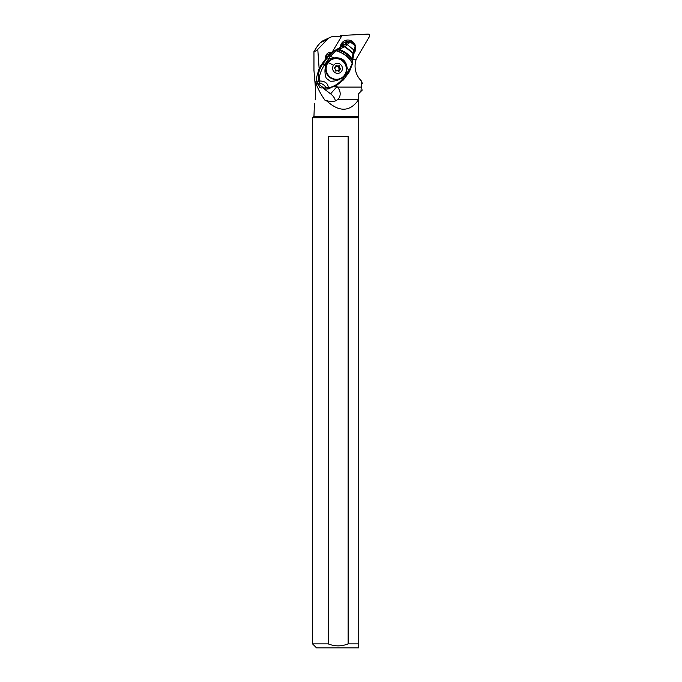 <?xml version="1.0" encoding="UTF-8"?>
<svg xmlns="http://www.w3.org/2000/svg" width="682" height="682" viewBox="0 0 682 682"><rect width="100%" height="100%" fill="white"/><g stroke="black" fill="none" stroke-linecap="round" stroke-linejoin="round"><path stroke-width="1.02" d="M328.195 643.868C334.836 646.519 341.477 646.519 348.127 643.868L348.127 136.519L328.195 136.519L328.195 643.868L312.544 643.868L316.576 647.9L358.741 647.9L358.741 643.868L358.741 647.9M314.411 103.69L313.959 116.349L358.741 116.349L358.741 93.605L358.741 99.282L338.025 99.282L339.022 98.072C340.957 94.534 340.471 90.868 337.573 87.091L361.264 87.091L360.957 91.388L362.364 89.973M358.741 116.349L358.741 643.868L348.127 643.868M338.408 98.881L338.025 99.282C335.118 101.678 331.588 102.189 327.445 100.817L325.919 100.211L325.212 100.595C320.821 94.346 317.642 88.328 315.664 82.531L316.491 79.76M358.741 93.605L360.957 91.388M322.936 87.398L322.526 87.722L330.6 93.835A8.065 4.288 -138.6 0 1 335.305 100.945M330.6 93.835L336.993 86.588L337.573 87.091M358.741 99.47C349.977 112.198 339.039 112.445 325.919 100.211M319.142 68.797L317.778 49.36C315.263 51.389 313.993 52.13 313.959 51.585L317.497 46.018L320.387 42.659L323.183 40.639M352.671 59.649L356.166 59.462A20.17 19.548 65 0 0 361.477 81.022L362.364 83.605M361.477 81.022L361.264 87.091M313.959 70.391L315.536 89.129L315.246 99.743C313.652 107.193 313.652 107.193 315.246 99.743M315.664 82.531L318.716 84.832L318.971 84.406M336.993 86.588L336.183 85.975M331.367 52.531A5.047 4.885 65 0 0 325.817 58.737M317.855 49.3L327.292 39.437A10.085 9.77 -115 0 1 333.668 36.513L341.631 36.155L332.39 51.806M329.108 54.458A5.047 4.885 65 0 0 328.912 54.372L330.276 53.418M326.78 54.125A5.047 4.885 -115 0 1 328.997 54.645M326.61 57.663L326.806 54.125M328.912 54.372L329.167 53.929M348.101 42.361A6.811 6.598 65 0 0 345.373 42.071M344.316 44.569L342.228 44.321M347.488 42.668A6.402 6.206 65 0 0 343.378 43.068M322.62 87.16L322.364 87.518A2.523 2.447 -115 0 1 321.853 88.038M322.526 87.722L322.211 87.927C320.199 88.157 319.031 87.126 318.716 84.832M313.959 116.349L312.544 117.764L358.741 117.764M331.844 59.539L331.307 59.786A10.392 10.068 65 0 0 327.957 75.651A10.392 10.068 65 0 0 340.105 78.609L340.642 78.362A10.392 10.068 -115 0 1 328.025 62.718A10.392 10.068 -115 0 1 344.001 62.497A10.392 10.068 -115 0 1 340.642 78.362M341.503 71.38A5.047 4.885 -115 0 1 334.649 72.36A5.047 4.885 -115 0 1 333.524 65.336A5.047 4.885 -115 0 1 340.378 64.355A5.047 4.885 -115 0 1 341.503 71.38M334.521 68.413A1.696 1.645 -115 0 1 335.442 70.502A0.46 0.443 65 0 0 336.132 71.03A1.696 1.645 -115 0 1 338.349 71.303A0.46 0.443 65 0 0 339.125 70.971A1.696 1.645 -115 0 1 340.42 69.155A0.46 0.443 65 0 0 340.506 68.294A1.696 1.645 -115 0 1 339.585 66.205A0.46 0.443 65 0 0 338.894 65.685A1.696 1.645 -115 0 1 336.686 65.404A0.46 0.443 65 0 0 335.911 65.745A1.696 1.645 -115 0 1 334.606 67.552A0.46 0.443 65 0 0 334.521 68.413M335.911 66.077A1.696 1.645 65 0 0 337.633 66.307L338.63 65.839M338.153 66.06A0.46 0.443 -115 0 1 338.596 66.666A1.696 1.645 65 0 0 339.508 68.763A0.46 0.443 -115 0 1 339.704 69.436M340.045 69.274L339.056 69.743A1.696 1.645 65 0 0 338.127 71.09M355.254 45.83L350.25 41.96L347.334 44.654L353.941 50.059L355.254 45.83L355.382 46.819M355.254 45.745L354.631 44.134L351.895 42.003L349.269 41.841L352.441 42.42M349.499 41.764L350.25 41.96M351.392 41.841L349.619 41.738M342.074 46.282L348.962 41.96L350.173 41.977L348.434 42.199A30.255 29.317 65 0 0 342.074 46.282A24.202 23.452 -115 0 1 340.71 47.356L340.079 47.834A24.202 23.452 -115 0 1 337.556 49.274M345.476 43.887L347.334 44.654L345.118 46.564L353.003 52.821A3.879 1.27 24.7 0 1 353.847 54.228A3.879 1.27 24.7 0 1 353.839 54.253A3.887 1.27 -155.7 0 0 352.995 52.872L345.024 46.623A3.879 1.415 -136 0 0 342.714 45.95M354.708 51.252A3.487 0.844 -155.9 0 0 354.81 51.116A3.487 0.844 -155.9 0 0 353.941 50.059L353.003 52.821M353.549 54.875A3.921 1.313 -157.9 0 0 353.685 54.671A3.921 1.313 -157.9 0 0 352.892 53.349L352.372 59.607A4.032 1.5 3 0 1 352.637 60.178L352.432 63.946L349.397 71.729A4.032 1.202 -145 0 0 349.389 71.755A4.032 1.202 -145 0 0 349.099 70.647L352.21 63.247C349.082 57.305 343.668 53.119 335.97 50.707L330.267 56.333A4.032 1.219 -145 0 0 328.528 56.112L327.309 56.683L321.35 64.79A20.17 19.548 65 0 0 318.537 70.502L316.346 78.208A20.17 19.548 65 0 0 316.806 81.525A4.032 3.913 65 0 0 318.341 83.929L320.037 83.136A4.032 3.913 -115 0 1 318.494 80.732A4.032 0.955 -8.3 0 0 319.133 80.953L320.037 83.136C322.995 84.099 324.896 85.54 325.757 87.466L328.306 87.901C328.102 83.332 325.05 81.022 319.133 80.953C319.159 75.642 320.864 70.442 324.24 65.344L322.671 64.176C319.057 69.206 317.659 74.73 318.494 80.732L316.806 81.525M352.492 61.815L352.381 61.013C349.525 55.762 344.683 52.028 337.829 49.829L339.073 49.385C345.211 51.534 349.644 54.944 352.372 59.607L352.287 64.304M352.244 63.008L352.321 64.048L352.244 63.008C349.15 57.126 343.796 52.991 336.166 50.596L337.795 49.837L336.635 49.658L334.743 50.502A20.17 19.548 65 0 0 327.309 56.683M324.24 65.344L330.241 56.367A4.032 1.211 -145 0 0 328.511 56.146L328.519 56.129A4.032 1.211 35 0 1 330.25 56.359L334.316 57.91C341.818 57.194 346.064 60.417 347.07 67.578L349.09 70.655A4.032 1.202 35 0 1 349.38 71.763L349.389 71.755M331.256 58.925A11.091 10.75 -115 0 1 345.177 74.798L346.729 70.962L347.07 67.603M330.241 56.367L334.316 57.91L330.855 59.129L327.667 61.602L325.766 65.574C324.555 69.794 324.717 74.014 326.235 78.234L330.165 81.192C334.751 81.448 338.843 80.22 342.458 77.509L342.961 77.066L343.515 77.884L342.483 79.155C338.639 83.741 333.916 86.657 328.306 87.901L335.493 86.324L343.43 79.896L342.483 79.155M331.392 58.865L327.198 57.996A39.062 4.612 127.1 0 1 323.183 63.503A14.885 1.765 127.1 0 1 322.816 63.989L321.35 64.79M347.07 67.578L349.099 70.647L343.515 77.884L344.325 78.754L335.493 86.316M349.286 71.832L349.124 70.613M342.799 45.882A3.87 1.407 44.2 0 1 345.118 46.564L342.628 46.026L334.794 50.502L336.166 50.596L334.564 50.621L328.528 56.112A10.435 1.228 -52.9 0 1 328.519 56.129A29.087 3.436 127.1 0 1 327.198 57.996M352.381 60.826C349.551 55.643 344.76 51.96 337.999 49.769L336.814 49.59L337.795 49.837M344.939 46.683L339.073 49.385L336.814 49.59M353.813 54.313A3.887 1.27 -155.7 0 0 353.83 54.262L353.796 54.355A3.896 1.27 23.7 0 0 352.969 52.974L344.717 46.828L342.475 46.154M342.543 46.103L344.802 46.777L352.918 53.247A3.913 1.304 22.5 0 1 353.719 54.577A3.913 1.304 22.5 0 1 353.702 54.628M345.177 74.798L342.961 77.066M346.729 70.962L348.127 73.52L344.325 78.754M342.458 77.509L343.941 79.274M326.755 89.061L328.443 88.268A4.032 3.913 -115 0 1 325.757 87.466L324.069 88.259A4.032 3.913 65 0 0 326.755 89.061A20.17 19.548 65 0 0 329.969 88.532M324.069 88.259L318.341 83.929M340.233 36.163L340.395 35.89A0.81 0.784 -115 0 1 341.009 35.515L367.982 34.1A1.611 1.56 -115 0 1 369.456 36.555L355.927 59.479M354.393 52.608A7.971 7.724 65 0 0 355.228 45.14M355.186 45.046A7.971 7.724 65 0 0 340.258 47.723M329.005 54.637L329.517 53.776M339.892 36.18L340.727 35.583M348.502 42.173A6.556 6.351 65 0 0 344.419 42.378M349.082 41.9A6.556 6.351 65 0 0 341.162 47.015M327.292 39.437L320.387 42.659M322.808 87.305L322.364 87.518M333.524 65.336A11.296 2.447 -144.4 0 0 328.025 62.718M335.911 65.762L336.686 65.404M338.596 66.666L339.585 66.205M339.508 68.763L340.506 68.294M338.357 71.32L339.125 70.971M352.381 60.886L352.492 61.67L352.381 60.886M352.637 60.186L353.796 54.355A3.896 1.27 23.7 0 1 353.736 54.458M322.816 63.989L325.766 65.574M323.183 63.503L326.022 64.901M339.943 36.103L340.395 35.89M313.959 70.86L313.959 51.585M330.139 37.391L322.901 40.767M312.544 643.868L312.544 117.764M334.981 67.433L334.333 67.731M336.397 70.868L335.885 71.107M349.303 41.824L348.741 42.062M354.64 44.125L355.458 46.478L353.83 54.27M349.38 71.763L348.127 73.52M335.467 86.333L334.01 87.006"/></g></svg>
